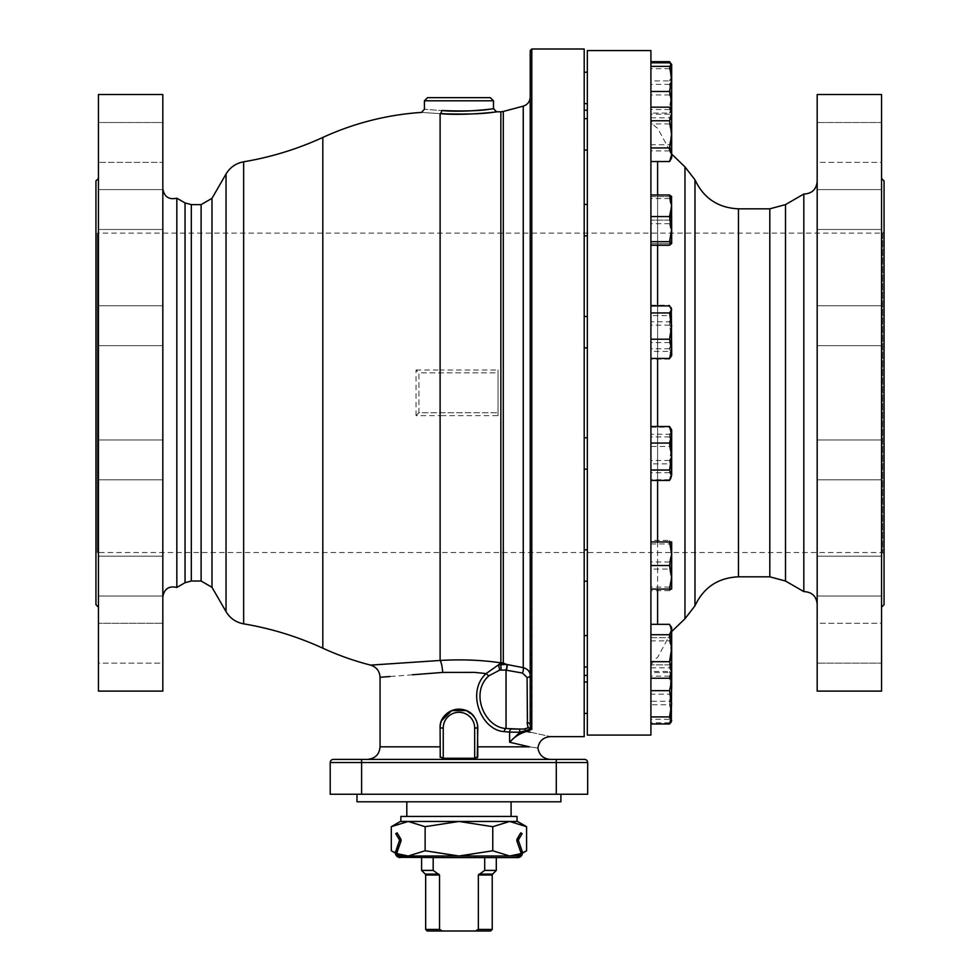 <?xml version="1.0" encoding="UTF-8"?>
<svg xmlns="http://www.w3.org/2000/svg" width="980" height="980" viewBox="0 0 980 980"><rect width="100%" height="100%" fill="white"/><g stroke="black" fill="none" stroke-linecap="round" stroke-linejoin="round"><path stroke-width="0.73" stroke-dasharray="4.9 3.68" d="M817.173 593.365L817.173 556.162L817.173 593.365M881.547 558.833L881.547 596.036L881.547 558.833M817.173 469.873L817.173 439.971L817.173 469.873M881.547 449.93L881.547 479.845L881.547 449.93M817.173 325.728L817.173 345.671L817.173 325.728M881.547 325.728L881.547 345.671L881.547 325.728M817.173 199.565L817.173 229.479L817.173 199.565M881.547 219.508L881.547 189.593L881.547 219.508M817.173 125.183L817.173 162.386L817.173 125.183M881.547 159.716L881.547 122.512L881.547 159.716M817.173 122.512L817.173 162.386L881.547 162.386L881.547 122.512L881.547 162.386L817.173 162.386L817.173 122.512L881.547 122.512L817.173 122.512M817.173 192.276L817.173 229.479L817.173 192.276M881.547 226.809L881.547 189.593L881.547 226.809M817.173 315.768L817.173 345.671L817.173 315.768M881.547 335.699L881.547 305.797L881.547 335.699M817.173 459.902L817.173 479.845L817.173 459.902M881.547 459.902L881.547 479.845L881.547 459.902M817.173 586.065L817.173 556.162L817.173 586.065M881.547 566.134L881.547 596.036L881.547 566.134M817.173 660.447L817.173 623.243L817.173 660.447M881.547 625.914L881.547 663.129L881.547 625.914M817.173 663.129L817.173 623.243L881.547 623.243L881.547 663.129L881.547 623.243L817.173 623.243L817.173 663.129L881.547 663.129L817.173 663.129M657.605 624.321L657.605 161.553M657.605 194.996L657.605 245.245M657.605 305.907L657.605 358.435M657.605 426.508L657.605 480.421M657.605 541.965L657.605 589.066M650.916 668.581L650.916 117.061L650.916 668.581C651.1 663.644 653.329 659.944 657.605 657.482L671.668 631.561M162.827 625.914L162.827 663.129L162.827 625.914M98.453 660.447L98.453 623.243L98.453 660.447M162.827 566.134L162.827 596.036L162.827 566.134M98.453 586.065L98.453 556.162L98.453 586.065M162.827 459.902L162.827 479.845L162.827 459.902M98.453 459.902L98.453 479.845L98.453 459.902M162.827 335.699L162.827 305.797L162.827 335.699M98.453 315.768L98.453 345.671L98.453 315.768M162.827 226.809L162.827 189.593L162.827 226.809M98.453 192.276L98.453 229.479L98.453 192.276M162.827 162.386L162.827 122.512L98.453 122.512L98.453 162.386L98.453 122.512L98.453 162.386L98.453 122.512L162.827 122.512L162.827 162.386L162.827 122.512L162.827 162.386L98.453 162.386L162.827 162.386M162.827 219.508L162.827 189.593L162.827 219.508M98.453 199.565L98.453 229.479L98.453 199.565M162.827 325.728L162.827 345.671L162.827 325.728M98.453 325.728L98.453 345.671L98.453 325.728M162.827 449.93L162.827 479.845L162.827 449.93M98.453 469.873L98.453 439.971L98.453 469.873M162.827 558.833L162.827 596.036L162.827 558.833M98.453 593.365L98.453 556.162L98.453 593.365M162.827 623.243L162.827 663.129L98.453 663.129L98.453 623.243L98.453 663.129L162.827 663.129L162.827 623.243L98.453 623.243L162.827 623.243M881.547 94.533L881.547 691.108M881.547 178.446L881.547 607.196L881.547 178.446M817.173 691.108L817.173 94.533M817.173 181.508L817.173 604.133L817.173 181.508M440.106 412.752L440.106 415.643L416.047 415.643L418.913 412.752L498.036 412.752L418.913 412.752L418.913 372.878L498.036 372.878L498.036 415.643L440.106 415.643L440.106 660.471C461.323 659.221 481.548 660.005 500.755 662.835L500.854 662.737A9.42 9.053 0 0 1 503.291 663.043L506.574 664.428A3.136 1.017 100.2 0 1 506.819 667.135A3.136 1.017 100.2 0 1 505.79 670.1L501.135 669.891L500.805 664.562L506.574 664.428M498.036 415.643L498.036 369.999L498.036 372.878L418.913 372.878L418.913 412.752M441.674 110.532C464.728 111.414 481.486 110.863 491.948 108.878C502.434 107.518 466.958 113.068 441.674 110.532C418.975 108.89 418.975 108.89 441.674 110.532A3.136 1.568 93.8 0 1 440.106 113.656C467.693 116.167 506.391 110.679 494.949 112.014C483.532 113.974 465.255 114.525 440.106 113.656C415.618 112.026 415.618 112.026 440.106 113.656L440.106 369.999L498.036 369.999M884.058 553.896L882.686 552.524L97.314 552.524L95.942 553.896L95.942 231.746L97.314 233.118L97.314 552.524L97.314 233.118L882.686 233.118L882.686 552.524L882.686 233.118L884.058 231.746L884.058 553.896L884.058 231.746M884.058 604.685L884.058 180.957M95.942 180.957L95.942 604.685M587.339 559.507L587.339 581.214L587.339 559.507M584.202 559.507L584.202 581.214L584.202 559.507M650.916 543.949L669.561 543.949L671.668 542.173L669.561 540.397L650.916 540.397L650.916 590.646L650.916 540.397M669.561 540.397L671.668 551.177L669.561 561.969L671.668 574.525L669.561 587.094L671.668 588.87L669.561 590.646L671.668 579.854L669.561 569.062L650.916 569.062M669.561 590.646L650.916 590.646M671.668 588.87L671.668 541.965L671.668 553.749L669.561 541.965L671.668 541.965M669.561 587.094L650.916 587.094M669.561 561.969L650.916 561.969M671.668 542.173L671.668 556.505L669.561 543.949M669.561 569.062L671.668 556.505L671.668 589.066L669.561 589.066L671.668 577.293L669.561 565.521L650.916 565.521L650.916 589.066L669.561 589.066M587.339 442.36L587.339 469.163L587.339 442.36M584.202 442.36L584.202 469.163L584.202 442.36M650.916 427.194L669.561 427.194L671.668 430.71L669.561 434.238L650.916 434.238L650.916 427.194L650.916 479.722L650.916 434.238M669.561 434.238L671.668 447.37L669.561 460.502L671.668 470.118L669.561 479.722L671.668 476.207L669.561 472.691L671.668 459.559L669.561 446.427L650.916 446.427M669.561 472.691L650.916 472.691M669.561 479.722L650.916 479.722M669.561 460.502L650.916 460.502M669.561 446.427L671.668 436.81L671.668 477.015L671.668 429.914L671.668 436.81L669.561 427.194M587.339 317.667L587.339 347.876L587.339 317.667M584.202 317.667L584.202 347.876L584.202 317.667M650.916 305.221L669.561 305.221L671.668 313.49L669.561 321.771L650.916 321.771L650.916 305.221L650.916 359.133L650.916 321.771M669.561 321.771L671.668 335.246L669.561 348.733L671.668 353.927L669.561 359.133L671.668 350.852L669.561 342.584L671.668 329.096L669.561 315.621L650.916 315.621M669.561 342.584L650.916 342.584M669.561 359.133L650.916 359.133M669.561 348.733L650.916 348.733M669.561 315.621L671.668 310.415L671.668 355.728L671.668 308.627L671.668 310.415L669.561 305.221M587.339 204.416L587.339 235.825L587.339 204.416L587.339 235.825L587.339 204.416L584.202 204.416L584.202 235.825L584.202 204.416M650.916 196.576L669.561 196.576L671.668 208.348L669.561 220.12L650.916 220.12L650.916 196.576L650.916 243.665L650.916 220.12L669.561 220.12L671.668 208.348L669.561 196.576L650.916 196.576M671.668 231.893L669.561 220.12L671.668 231.893L669.561 243.665L671.668 231.893L671.668 196.576L669.561 196.576L671.668 196.576L671.668 243.665L650.916 243.665L671.668 243.665L671.668 231.893M517.036 816.438L400.857 816.438M406.81 816.438L511.082 816.438L406.81 816.438M458.946 821.461L509.686 821.461L492.769 826.691L458.946 821.461L425.124 826.691L408.207 821.461L458.946 821.461L408.207 821.461L391.302 826.691M400.857 821.461L517.036 821.461M406.81 801.787L511.082 801.787L406.81 801.787M587.339 119.854L587.339 150.05L587.339 119.854M584.202 119.854L584.202 150.05L584.202 119.854M650.916 117.808L669.561 117.808L671.668 131.283L669.561 144.758L650.916 144.758L650.916 107.396L650.916 144.758M669.561 144.758L671.668 153.039L669.561 161.32L671.668 156.114L669.561 150.908L671.668 137.433L669.561 123.946L671.668 115.677L669.561 107.396L650.916 107.396M669.561 123.946L650.916 123.946M669.561 150.908L650.916 150.908M669.561 161.32L650.916 161.32M669.561 107.396L671.668 112.602L671.668 110.801L671.668 157.903L671.668 113.962L669.561 107.163L650.916 107.175L650.916 80.899L669.561 80.899L671.668 94.031L669.561 107.175L671.668 110.691L669.561 114.207L671.668 104.591L669.561 94.974L671.668 81.842L669.561 68.71L671.668 65.195L671.19 63.565M671.668 112.602L669.561 117.808M587.339 76.844L587.339 103.647L587.339 76.844M584.202 76.844L584.202 103.647L584.202 76.844M669.561 68.71L650.916 68.71L650.916 107.163M650.916 80.899L650.916 68.71M669.561 94.974L650.916 94.974M669.561 114.207L650.916 114.207M670.1 63.075L671.668 71.295L671.668 64.398L671.668 111.487L671.668 78.927M671.668 71.295L669.561 80.899M587.339 81.928L587.339 103.647L587.339 81.928M584.202 81.928L584.202 103.647L584.202 81.928M650.916 113.068L650.916 62.818L650.916 113.068L669.561 113.068L671.668 111.291L669.561 109.515L671.668 96.959L669.561 84.39L671.668 73.61L669.561 62.818M670.761 109.233L669.561 113.068M669.561 84.39L650.916 84.39M669.561 109.515L650.916 109.515M671.19 112.32L671.668 134.358L669.561 120.761L671.668 113.962M671.668 64.398L671.668 111.291M587.339 134.358L587.339 118.654L587.339 134.358M584.202 134.358L584.202 118.654L584.202 134.358M650.916 161.553L650.916 147.956L650.916 161.553M669.561 120.761L650.916 120.761L650.916 147.956L650.916 120.761M669.561 147.956L671.668 134.358L671.668 154.754L669.561 147.956L650.916 147.956M669.561 161.553L671.668 154.754L671.668 157.903L670.541 159.85M650.916 245.245L650.916 194.996L650.916 245.245M669.561 245.245L671.668 234.453L669.561 223.673L671.668 211.104L669.561 198.548L671.545 196.368M669.561 198.548L650.916 198.548M669.561 223.673L650.916 223.673M671.668 196.576L671.668 243.665M587.339 343.282L587.339 316.479L587.339 343.282M584.202 343.282L584.202 316.479L584.202 343.282M650.916 351.404L650.916 305.907L650.916 351.404L669.561 351.404L671.668 338.272L669.561 325.14L671.668 315.523L669.561 305.907M671.19 356.561L671.668 354.919L669.561 351.404M669.561 325.14L650.916 325.14M670.541 306.691L671.668 308.627L671.668 355.728L670.541 357.663M587.339 467.962L587.339 437.766L587.339 467.962M584.202 467.962L584.202 437.766L584.202 467.962M650.916 463.871L650.916 426.508L650.916 463.871L669.561 463.871L671.668 450.384L669.561 436.909L671.668 431.702L670.541 427.978M669.561 480.421L671.668 472.14L669.561 463.871M669.561 436.909L650.916 436.909M671.19 429.081L671.19 477.848M587.339 581.214L587.339 549.817L587.339 581.214L584.202 581.214L584.202 549.817L584.202 581.214M650.916 589.066L650.916 565.521M669.561 541.965L650.916 541.965M669.561 565.521L671.668 553.749L671.668 589.066M587.339 665.788L587.339 635.579L587.339 665.788M584.202 665.788L584.202 635.579L584.202 665.788M650.916 667.833L669.561 667.833L671.668 654.358L669.561 640.871L650.916 640.871L650.916 678.246L650.916 640.871M669.561 640.871L671.668 632.602L669.561 624.321M670.541 676.776L671.668 673.039L671.668 674.828L669.561 678.479L671.668 671.68L669.561 678.479L671.668 674.951L669.561 671.435L650.916 671.435L650.916 704.73L669.561 704.73L671.668 691.598L669.561 678.466L650.916 678.466L650.916 637.686L669.561 637.686L671.668 630.887L671.668 627.727L671.668 673.039L669.561 667.833M587.339 708.797L587.339 681.994L587.339 708.797M584.202 708.797L584.202 681.994L584.202 708.797M650.916 704.73L650.916 671.435M669.561 671.435L671.043 675.918M650.916 624.089L650.916 637.686L650.916 624.089L669.561 624.089L671.668 627.727L671.668 630.887L669.561 624.089L671.668 630.887L669.561 637.686L671.668 651.284L671.668 671.68L669.561 664.881L671.668 671.68L671.668 714.346L669.561 704.73M669.561 723.963L671.668 714.346L671.668 721.243L671.668 712.031L669.561 722.823L671.668 721.047L669.561 719.271L650.916 719.271L650.916 672.574L650.916 694.146L669.561 694.146L671.668 683.354L669.561 672.574L650.916 672.574M587.339 703.701L587.339 681.994L587.339 703.701M584.202 703.701L584.202 681.994L584.202 703.701M669.561 722.823L650.916 722.823M669.561 701.239L671.668 712.031L671.668 688.683L669.561 701.239L650.916 701.239M669.561 672.574L671.668 674.35L669.561 676.127L671.668 688.683M669.561 676.127L650.916 676.127M671.19 673.321L671.668 706.702L669.561 694.146M671.668 681.039L671.668 674.951M671.668 671.68L671.668 674.35M669.561 719.271L671.668 706.702L671.668 721.047M650.916 694.146L650.916 719.271M587.339 50.568L587.339 735.073M587.339 675.404L587.339 110.226L587.339 675.404M587.339 651.284L587.339 635.579L587.339 651.284M650.916 50.568L650.916 735.073M671.668 669.965L671.668 630.887L671.668 651.284L669.561 637.686L650.916 637.686L650.916 678.479L669.561 678.479M803.821 194.04L803.821 591.601M584.202 675.404L584.202 110.226L584.202 675.404M484.708 857.598L433.185 857.598L484.708 857.598L484.708 870.412L496.297 870.412M421.596 870.412L433.185 870.412L439.542 875.005L439.542 929.432L442.384 931L475.508 931L478.35 929.432L478.35 875.005L484.708 870.412M433.185 857.598L421.596 857.598L433.185 857.598L433.185 870.412M442.384 931L427.231 931M490.662 931L475.508 931M425.663 929.432L439.542 929.432M478.35 929.432L492.23 929.432M584.202 49L584.202 736.642M584.202 651.284L584.202 635.579L584.202 651.284M556.285 759.402L556.285 762.538L587.682 762.538L587.682 794.253L556.285 794.253L556.285 762.538L361.608 762.538L361.608 759.402L584.546 759.402M367.5 759.402L550.393 759.402L367.5 759.402M531.797 49L531.797 729.341A1.568 1.531 0 0 1 530.584 728.789L530.217 97.032M98.453 691.108L98.453 94.533M98.453 607.196L98.453 178.446L98.453 607.196M162.827 94.533L162.827 691.108M162.827 596.918L162.827 188.724L162.827 596.918M361.608 794.253L330.211 794.253L330.211 762.538A3.136 3.136 0 0 1 333.347 759.402A3.136 3.136 0 0 0 330.211 762.538L361.608 762.538L361.608 794.253L556.285 794.253M560.903 794.253L356.99 794.253L560.903 794.253M530.217 732.17C556.959 737.989 556.959 737.989 530.217 732.17L526.554 731.472A1.568 0.98 81.9 0 1 525.758 730.664L523.136 731.19M531.797 729.341L526.554 731.472M356.99 801.787L560.903 801.787M176.829 587.437L176.829 198.193M370.599 665.114L373.368 664.93M322.812 137.445L322.812 648.184M519.51 729.047L515.627 729.047L519.449 729.047L520.049 732.183L504.247 731.607C481.511 730.529 465.659 692.186 486.141 673.566L498.514 664.832L503.291 663.043L503.291 111.475M523.246 106.134L523.246 667.674C527.706 668.948 530.033 671.52 530.217 675.416A3.136 2.021 0 0 1 527.081 677.437L522.426 673.039L506.048 670.149A3.136 0.98 -79.6 0 0 507.077 667.184A3.136 0.98 -79.6 0 0 506.856 664.477L523.246 667.674A3.136 0.76 101.5 0 1 523.283 670.112A3.136 0.76 101.5 0 1 522.426 673.039M530.217 725.151A3.136 2.499 180 0 0 527.081 722.652L527.081 677.437M501.135 669.891L499.702 670.112L498.514 664.832L500.755 662.835A9.42 7.877 64 0 1 502.593 663.362M499.702 670.112L488.934 675.759A3.136 0.784 -135.8 0 1 486.141 673.566L474.651 672.39L442.691 672.427A12.556 2.585 -93.9 0 0 440.106 660.471M488.934 675.759C469.567 692.689 484.561 727.54 506.048 728.52A3.136 1.788 97.4 0 0 504.247 731.607M505.79 670.1L506.048 728.52L511.609 728.985A3.136 2.009 92.8 0 0 509.6 732.121L509.6 742.228L520.625 731.974M527.473 725.47L528.171 727.748L524.141 729.01L515.639 729.047M528.171 727.748A3.136 3.001 -13.5 0 1 530.584 728.789L525.758 730.664A3.136 1.862 88 0 0 524.141 729.01M443.242 758.263L474.651 758.263L474.651 728.005A15.705 15.705 0 0 0 458.946 712.301A15.705 15.705 0 0 0 443.242 728.005L443.242 758.263L440.106 756.793L440.106 728.005A18.841 18.841 0 0 1 458.946 709.165A18.841 18.841 0 0 1 477.787 728.005L477.787 756.793L477.787 728.005L477.505 724.796L474.651 717.593L477.505 724.796M474.675 758.263L475.704 758.275M476.035 758.238L476.672 758.104M416.047 415.643L416.047 369.999L418.913 372.878M443.242 728.005L440.106 728.005L441.551 720.778M466.174 710.598L474.651 717.593M412.396 674.779L390.077 676.506M477.787 746.846L529.506 746.846C540.642 748.389 540.642 748.389 529.506 746.846L509.6 742.228M427.55 97.669L490.343 97.669M669.561 664.881L650.916 664.881L669.561 664.881L671.668 651.284L669.561 664.881M395.467 853.176L400.195 856.005L400.195 857.598L400.195 856.005L455.492 856.005L435.659 856.005L442.458 856.005L442.458 857.598L517.697 857.598L517.036 857.598L517.697 856.005L442.458 856.005M517.465 856.005L509.686 856.005L517.465 856.005M397.77 845.434L399.375 840.84L396.729 851.645L397.77 845.434L395.724 851.302L397.77 845.434M396.569 851.596L396.52 852.784L396.729 851.645L395.724 851.302L396.569 851.596M442.458 857.598L400.195 857.598L395.454 852.759L395.724 851.302L395.454 852.759L398.64 857.329M397.206 853.837L396.52 852.784L397.206 853.837M400.195 856.005L400.048 857.598A4.741 4.741 0 0 1 395.724 851.302L399.375 840.84A1.568 1.568 0 0 0 399.24 839.529L395.761 833.686L397.133 832.865L400.612 838.709A3.161 3.161 0 0 1 400.881 841.367L397.231 851.828A3.136 3.136 0 0 0 400.097 855.993L399.154 855.822M399.24 839.529L399.375 840.84L398.97 839.076L400.612 838.709L400.881 841.367L397.231 851.828L400.881 841.367L400.612 838.709L399.007 836.014L399.007 839.064L399.007 836.014L397.133 832.865L395.761 833.686L398.97 839.076L395.761 833.686L397.133 832.865L400.612 838.709M519.253 857.329L522.438 852.759L522.168 851.302L522.438 852.759L517.697 857.598L517.697 856.704L517.844 857.598A4.741 4.741 0 0 0 522.168 851.302L520.123 845.434L522.168 851.302L521.164 851.645L520.123 845.434L521.164 851.645L522.168 851.302L518.518 840.84A1.568 1.568 0 0 1 518.653 839.529L522.132 833.686L520.76 832.865L522.132 833.686L518.653 839.529L522.132 833.686L520.76 832.865L518.885 836.014L518.898 839.125L518.885 836.014L517.281 838.709L520.76 832.865L517.281 838.709L517.011 841.367L517.281 838.709A3.161 3.161 0 0 0 517.011 841.367L520.662 851.828A3.136 3.136 0 0 1 517.795 855.993L517.697 856.704L518.739 855.822M518.518 840.84L520.123 845.434L518.518 840.84L517.011 841.367M400.048 857.598L400.097 855.993M435.659 856.005L416.721 856.005L435.659 856.005M517.844 857.598L517.795 855.993M522.426 853.176L520.503 854.291L521.483 853.36L521.164 851.645L521.483 853.36L517.697 856.005M475.435 856.005L475.435 857.598M482.234 856.005L501.184 856.005L482.234 856.005M425.124 826.691L425.124 850.763L455.492 856.005L462.401 856.005L492.769 850.763L509.686 856.005L520.735 853.678L520.662 851.828L520.686 853.837M391.302 850.763L395.454 852.931M397.157 853.678L408.207 856.005L425.124 850.763M522.438 852.931L526.591 850.763M526.591 826.691L509.686 821.461L517.526 821.461M400.367 821.461L408.207 821.461M492.769 826.691L492.769 850.763M684.971 166.882L684.971 618.748M500.854 662.737L500.854 111.794M769.802 576.816L769.802 208.826M785.495 204.612L785.495 581.018M738.455 208.826L738.455 576.816M694.979 605.812L694.979 179.83M492.23 875.005L478.35 875.005M478.975 874.111L492.597 874.111M439.542 875.005L425.663 875.005M425.296 874.111L438.918 874.111M416.047 369.999L440.106 369.999L440.106 372.878M474.651 728.005L477.787 728.005M380.056 746.846L440.106 746.846M493.491 100.805L424.413 100.805M211.986 198.34L211.986 587.302M201.108 581.018L201.108 204.624M191.321 204.624L191.321 581.018M226.037 174.011L226.037 611.63M185.049 582.696L185.049 202.934M243.64 161.798L243.64 623.844M395.454 852.759L396.52 852.784L395.454 852.759M399.375 840.84L400.881 841.367M395.724 851.302L397.231 851.828M518.653 839.529L517.281 838.709M522.168 851.302L520.662 851.828M522.438 852.759L521.372 852.784L522.438 852.759M817.173 596.036L881.547 596.036L817.173 596.036M817.173 556.162L881.547 556.162L817.173 556.162M817.173 479.845L881.547 479.845L817.173 479.845M817.173 439.971L881.547 439.971L817.173 439.971M817.173 345.671L881.547 345.671L817.173 345.671M817.173 305.797L881.547 305.797L817.173 305.797M817.173 229.479L881.547 229.479L817.173 229.479M817.173 189.593L881.547 189.593L817.173 189.593M650.916 117.061C651.1 121.986 653.329 125.685 657.605 128.16L671.668 154.081M162.827 556.162L98.453 556.162L162.827 556.162M162.827 596.036L98.453 596.036L162.827 596.036M162.827 439.971L98.453 439.971L162.827 439.971M162.827 479.845L98.453 479.845L162.827 479.845M162.827 305.797L98.453 305.797L162.827 305.797M162.827 345.671L98.453 345.671L162.827 345.671M162.827 189.593L98.453 189.593L162.827 189.593M162.827 229.479L98.453 229.479L162.827 229.479M587.339 549.817L584.202 549.817M587.339 437.766L584.202 437.766M587.339 469.163L584.202 469.163M587.339 316.479L584.202 316.479M587.339 347.876L584.202 347.876M587.339 235.825L584.202 235.825M587.339 118.654L584.202 118.654M587.339 150.05L584.202 150.05M671.668 110.801L670.541 108.866M587.339 103.647L584.202 103.647M587.339 713.391L584.202 713.391M519.645 729.047L515.627 729.047M587.339 635.579L584.202 635.579M587.339 666.976L584.202 666.976M400.857 856.005L400.857 857.598M517.036 857.598L517.036 856.005"/><path stroke-width="1.47" d="M657.605 161.553L657.605 194.996M657.605 245.245L657.605 305.907M657.605 358.435L657.605 426.508M657.605 480.421L657.605 541.965M657.605 589.066L657.605 624.321M671.668 631.561L684.971 618.748L684.971 166.882L671.668 154.081M881.547 691.108L881.547 94.533L817.173 94.533L817.173 691.108L881.547 691.108M516.178 729.047L511.609 728.985A3.136 2.009 -87.2 0 0 509.6 732.121L520.049 732.183L519.449 729.047L506.048 728.52C484.463 727.503 469.628 692.603 488.934 675.759L499.702 670.112L505.79 670.1A3.136 1.017 100.2 0 0 506.819 667.135A3.136 1.017 100.2 0 0 506.574 664.428L503.291 663.043A9.42 9.053 0 0 0 500.854 662.737L500.755 662.835C481.548 660.005 461.323 659.221 440.106 660.471L370.783 665.102L440.106 660.471L440.106 113.656C467.693 116.167 506.391 110.679 494.949 112.014C483.532 113.974 465.255 114.525 440.106 113.656C415.618 112.026 415.618 112.026 440.106 113.656A3.136 1.568 93.8 0 0 441.674 110.532C418.975 108.89 418.975 108.89 441.674 110.532C464.728 111.414 481.486 110.863 491.948 108.878C502.434 107.518 466.958 113.068 441.674 110.532M881.547 178.446L884.058 180.957L884.058 604.685L881.547 607.196M95.942 553.896L95.942 231.746M98.453 607.196L95.942 604.685L95.942 180.957L98.453 178.446M400.857 816.438L517.036 816.438L517.036 821.461L400.857 821.461L400.857 816.438M406.81 801.787L406.81 816.438M650.916 147.956L669.561 147.956L671.668 154.754L671.668 110.801L669.561 107.163L671.668 112.602M650.916 62.818L669.561 62.818L671.668 64.594L669.561 61.679L650.916 61.679M650.916 91.495L669.561 91.495L671.668 102.275L671.668 71.295M669.561 61.679L670.1 63.075M671.668 110.801L671.668 102.275L670.761 109.233M671.668 64.398L669.561 66.371L650.916 66.371M669.561 66.371L671.668 78.927L669.561 91.495M671.668 78.927L671.668 64.594M669.561 161.553L671.668 157.903L671.668 154.754L669.561 161.553L650.916 161.553M671.668 113.962L669.561 120.761L650.916 120.761M669.561 107.163L650.916 107.163M669.561 120.761L671.668 134.358L669.561 147.956M650.916 241.693L669.561 241.693L671.668 243.469L669.561 245.245L650.916 245.245M671.668 196.772L669.561 194.996L671.668 205.788L669.561 216.568L650.916 216.568M669.561 194.996L650.916 194.996M671.668 243.469L671.668 229.136L669.561 241.693M669.561 216.568L671.668 229.136L671.545 196.368M650.916 358.435L669.561 358.435L671.668 355.728L671.668 348.831L669.561 358.435M650.916 305.907L669.561 305.907L671.668 309.423L669.561 312.951L671.668 326.083L669.561 339.215L650.916 339.215M669.561 312.951L650.916 312.951M669.561 339.215L671.668 348.831L671.19 307.793M650.916 480.421L669.561 480.421L671.668 475.214L671.668 456.533L669.561 470.02L650.916 470.02M669.561 443.058L671.668 456.533L671.668 434.777L669.561 443.058L650.916 443.058M669.561 426.508L671.668 434.777L671.668 429.914L669.561 426.508L650.916 426.508M670.541 478.951L671.668 475.214L669.561 470.02M587.339 581.214L584.202 581.214M669.561 589.066L671.668 589.066L671.668 541.965L669.561 541.965L671.668 553.749L669.561 565.521L671.668 577.293L669.561 589.066L650.916 589.066M669.561 565.521L650.916 565.521M669.561 541.965L650.916 541.965M650.916 624.321L669.561 624.321L671.668 629.528L669.561 634.721L671.668 648.209L669.561 661.684L671.668 669.965L669.561 678.246L650.916 678.246M669.561 661.684L650.916 661.684M669.561 634.721L650.916 634.721M671.043 675.918L671.668 681.039L671.668 627.727L670.541 625.791M669.561 678.246L671.668 674.951M671.19 722.076L671.668 681.039L669.561 690.655L671.668 703.787L669.561 716.919L671.668 720.447L671.19 722.076L669.561 723.963L650.916 723.963M669.561 716.919L650.916 716.919M669.561 690.655L650.916 690.655M671.668 688.683L671.668 681.039M587.339 735.073L587.339 50.568L650.916 50.568L650.916 735.073L587.339 735.073M817.173 181.508C816.316 189.507 811.857 193.685 803.821 194.04L803.821 591.601C811.857 591.957 816.316 596.134 817.173 604.133M587.339 675.404L584.202 675.404M738.455 208.826L769.802 208.826L769.802 576.816L738.455 576.816L738.455 208.826C718.132 207.895 703.64 198.23 694.979 179.83L694.979 605.812L684.971 618.748M484.708 857.598L484.708 870.412L478.35 875.005L478.35 929.432L475.508 931L442.384 931L439.542 929.432L439.542 875.005L433.185 870.412L433.185 857.598M496.297 857.598L496.297 870.412L484.708 870.412M433.185 870.412L421.596 870.412L425.296 874.111L438.918 874.111M439.542 929.432L425.663 929.432L427.231 931L442.384 931M475.508 931L490.662 931L492.23 929.432L478.35 929.432M550.393 759.402C543.312 758.814 539.147 755.017 537.898 748.022C539.147 741.027 543.312 737.23 550.393 736.642L584.202 736.642L584.202 49L531.797 49L530.217 50.568L530.217 725.151A3.136 2.499 180 0 0 527.081 722.652L528.171 727.748L524.141 729.01L519.449 729.047M333.347 759.402L361.608 759.402L333.347 759.402A3.136 3.136 0 0 0 330.211 762.538L330.211 794.253L587.682 794.253L587.682 762.538A3.136 3.136 0 0 0 584.546 759.402L361.608 759.402L361.608 762.538L587.682 762.538A3.136 3.136 0 0 0 584.546 759.402A3.136 3.136 0 0 1 587.682 762.538M501.135 669.891L500.805 664.562L503.291 663.043L503.291 111.475L523.246 106.134C527.62 104.676 529.947 101.638 530.217 97.032L530.217 50.568M98.453 94.533L98.453 691.108L162.827 691.108L162.827 94.533L98.453 94.533M524.141 729.01A3.136 1.862 -92 0 1 525.758 730.664L520.049 732.183L509.6 742.228C514.427 736.838 520.086 733.248 526.554 731.472L531.797 729.341A1.568 1.531 180 0 1 530.584 728.789L530.217 725.151M505.79 670.1L522.426 673.039A3.136 0.76 101.5 0 0 523.283 670.112A3.136 0.76 101.5 0 0 523.246 667.674L506.856 664.477A3.136 0.98 -79.6 0 1 507.077 667.184A3.136 0.98 -79.6 0 1 506.048 670.149L506.048 728.52A3.136 1.788 -82.6 0 0 504.247 731.607L509.6 732.121L509.6 742.228C514.427 736.838 520.086 733.248 526.554 731.472L530.217 732.17C556.959 737.989 556.959 737.989 530.217 732.17M560.903 794.253L560.903 801.787L356.99 801.787L356.99 794.253M201.108 581.018L211.986 587.302L211.986 198.34L201.108 204.624L201.108 581.018L191.321 581.018L191.321 204.624L185.049 202.934L176.829 198.193L176.829 587.437C168.842 585.697 164.175 588.858 162.827 596.918M176.829 198.193C168.842 199.945 164.175 196.784 162.827 188.724M373.368 664.93L440.106 660.471A12.556 2.585 86.1 0 1 442.691 672.427L474.651 672.39L486.141 673.566C465.708 692.101 481.413 730.48 504.247 731.607M211.986 587.302L226.037 611.63C230.079 618.319 235.947 622.398 243.64 623.844C271.105 628.462 297.491 636.583 322.812 648.184L322.812 137.445A281.015 281.015 0 0 1 421.474 112.418L424.413 109.282L424.413 100.805L493.491 100.805L490.343 97.669L427.55 97.669L424.413 100.805M523.246 106.134L523.246 667.674C527.718 668.96 530.045 671.533 530.217 675.416A3.136 2.021 0 0 1 527.081 677.437L527.473 725.47M522.426 673.039L527.081 677.437M526.554 731.472A1.568 0.98 -98.1 0 1 525.758 730.664L530.584 728.789A3.136 3.001 166.5 0 0 528.171 727.748M488.934 675.759A3.136 0.784 44.2 0 1 486.141 673.566L498.514 664.832L499.702 670.112M506.574 664.428L498.514 664.832L500.755 662.835A9.42 7.877 64 0 1 502.593 663.362M515.639 729.047L519.51 729.047M523.136 731.19L520.625 731.974M477.26 757.834L477.787 728.005A18.841 18.841 0 0 0 458.946 709.165A18.841 18.841 0 0 0 440.106 728.005L440.253 757.405M477.505 724.796L477.787 756.793L474.651 758.263L443.242 758.263L440.106 756.793M442.188 758.275L443.242 758.263L443.242 728.005A15.705 15.705 0 0 1 458.946 712.301A15.705 15.705 0 0 1 474.651 728.005L474.675 758.263M441.551 720.778L451.719 710.598L466.174 710.598M442.691 672.427L412.396 674.779M390.077 676.506L380.056 677.278L380.056 746.846C379.382 754.404 375.193 758.581 367.5 759.402M474.651 717.593C465.708 702.145 439.04 709.961 440.106 728.005L443.242 728.005M509.6 742.228L529.506 746.846C540.642 748.389 540.642 748.389 529.506 746.846L477.787 746.846M185.049 202.934L185.049 582.696L191.321 581.018M185.049 582.696L176.829 587.437M671.668 671.68L671.668 669.965M398.64 857.329L442.458 857.598L442.458 856.005L400.097 855.993A3.136 3.136 0 0 1 397.231 851.828L400.881 841.367A3.161 3.161 0 0 0 400.612 838.709L397.133 832.865L395.761 833.686L399.24 839.529A1.568 1.568 0 0 1 399.375 840.84L395.724 851.302A4.741 4.741 0 0 0 400.048 857.598L400.097 855.993M442.458 856.005L517.697 856.005L517.697 857.598L475.435 857.598L475.435 856.005M397.157 853.678L408.207 856.005L425.124 850.763L425.124 826.691L458.946 821.461L492.769 826.691L509.686 821.461L458.946 821.461M400.048 857.598L400.195 856.005L397.206 853.837M522.132 833.686L518.653 839.529A1.568 1.568 0 0 0 518.518 840.84L522.168 851.302A4.741 4.741 0 0 1 517.844 857.598L517.795 855.993A3.136 3.136 0 0 0 520.662 851.828L517.011 841.367A3.161 3.161 0 0 1 517.281 838.709L520.76 832.865L522.132 833.686M442.458 857.598L475.435 857.598M492.769 826.691L492.769 850.763L509.686 856.005L520.735 853.678L517.795 855.993M517.844 857.598L519.253 857.329M408.207 821.461L400.367 821.461L391.302 826.691L408.207 821.461L425.124 826.691M391.302 826.691L391.302 850.763L396.41 853.36M526.591 826.691L517.526 821.461L509.686 821.461L526.591 826.691L526.591 850.763L521.483 853.36M492.769 850.763L458.946 856.005L425.124 850.763M503.291 111.475L500.854 111.794L500.854 662.737M769.802 576.816L785.495 581.018L785.495 204.612L803.821 194.04M478.35 875.005L492.23 875.005L492.597 874.111L478.975 874.111M425.296 874.111L425.663 875.005L439.542 875.005M531.797 729.341L531.797 49M556.285 759.402L556.285 794.253M361.608 794.253L361.608 762.538L330.211 762.538M474.651 728.005L477.787 728.005M440.106 746.846L380.056 746.846M226.037 611.63L226.037 174.011C230.079 167.311 235.947 163.244 243.64 161.798C271.105 157.18 297.491 149.058 322.812 137.445M243.64 623.844L243.64 161.798M400.612 838.709L399.24 839.529M400.881 841.367L399.375 840.84M397.231 851.828L395.724 851.302M517.281 838.709L518.653 839.529M517.011 841.367L518.518 840.84M520.662 851.828L522.168 851.302M500.854 111.794L496.615 111.794L493.479 108.658L493.491 100.805M511.082 801.787L511.082 816.438M587.339 72.238L584.202 72.238L587.339 72.238M587.339 103.647L584.202 103.647M587.339 118.654L584.202 118.654M587.339 150.05L584.202 150.05M587.339 204.416L584.202 204.416M587.339 235.825L584.202 235.825M587.339 316.479L584.202 316.479M587.339 347.876L584.202 347.876M587.339 437.766L584.202 437.766M587.339 469.163L584.202 469.163M587.339 549.817L584.202 549.817M587.339 635.579L584.202 635.579M587.339 666.976L584.202 666.976M587.339 681.994L584.202 681.994L587.339 681.994M587.339 713.391L584.202 713.391M587.339 110.226L584.202 110.226M769.802 208.826L785.495 204.612M785.495 581.018L803.821 591.601M738.455 576.816C718.132 577.735 703.64 587.4 694.979 605.812M694.979 179.83L684.971 166.882M492.597 874.111L496.297 870.412M425.663 875.005L425.663 929.432M492.23 875.005L492.23 929.432M421.596 857.598L421.596 870.412M322.812 648.184A281.015 281.015 0 0 0 370.599 665.114C376.516 667.025 379.664 671.08 380.056 677.278M201.108 204.624L191.321 204.624M211.986 198.34L226.037 174.011M517.526 856.005L520.503 854.291M522.426 853.176L526.591 850.763M400.367 856.005L397.39 854.291M395.467 853.176L391.302 850.763"/></g></svg>
